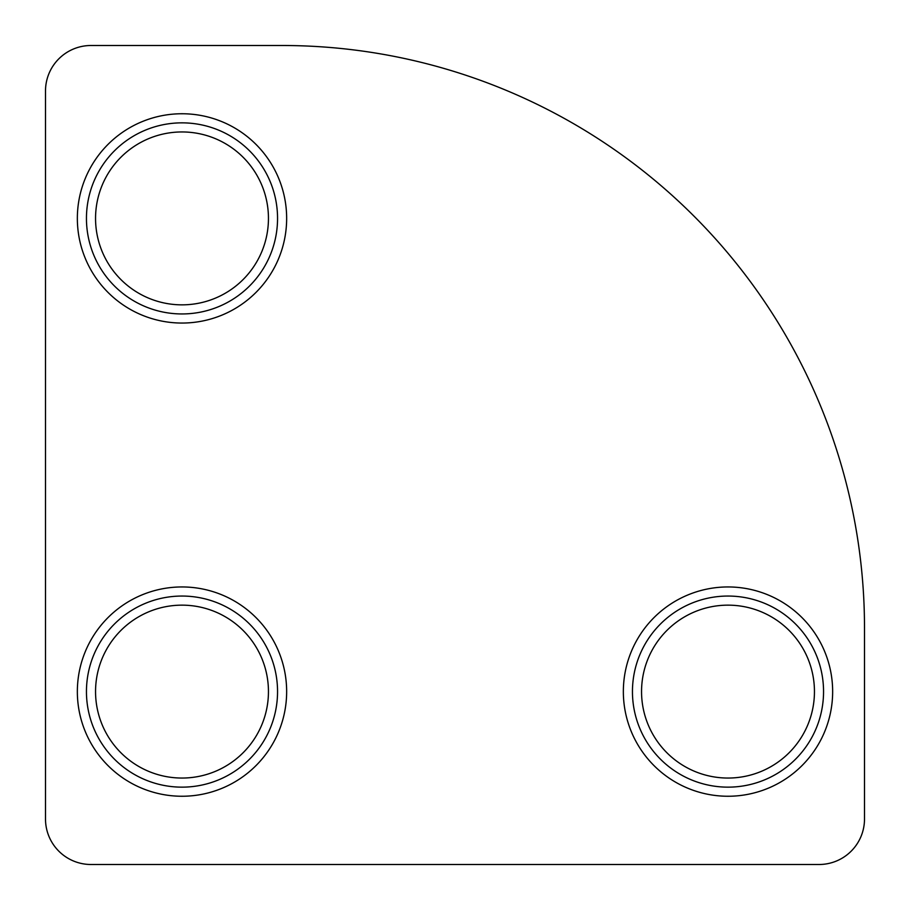 <?xml version="1.0" encoding="UTF-8"?>
<svg xmlns="http://www.w3.org/2000/svg" width="910" height="910" viewBox="0 0 910 910"><rect width="100%" height="100%" fill="white"/><g stroke="black" fill="none" stroke-linecap="round" stroke-linejoin="round"><path stroke-width="1.36" d="M182 586.95A104.65 104.65 0 0 1 286.65 691.6A104.65 104.65 0 0 1 182 796.25A104.65 104.65 0 0 1 77.35 691.6A104.65 104.65 0 0 1 182 586.95A104.65 104.65 0 0 0 77.35 691.6A104.65 104.65 0 0 0 182 796.25M182 113.75A104.65 104.65 0 0 1 286.65 218.4A104.65 104.65 0 0 1 182 323.05A104.65 104.65 0 0 1 77.35 218.4A104.65 104.65 0 0 1 182 113.75A104.65 104.65 0 0 0 77.35 218.4A104.65 104.65 0 0 0 182 323.05M728 586.95A104.65 104.65 0 0 1 832.65 691.6A104.65 104.65 0 0 1 728 796.25A104.65 104.65 0 0 1 623.35 691.6A104.65 104.65 0 0 1 728 586.95A104.65 104.65 0 0 0 623.35 691.6A104.65 104.65 0 0 0 728 796.25M728 778.05A86.45 86.45 0 0 1 641.55 691.6A86.45 86.45 0 0 1 728 605.15A86.45 86.45 0 0 1 814.45 691.6A86.45 86.45 0 0 1 728 778.05M182 304.85A86.45 86.45 0 0 1 95.55 218.4A86.45 86.45 0 0 1 182 131.95A86.45 86.45 0 0 1 268.45 218.4A86.45 86.45 0 0 1 182 304.85M182 605.15A86.45 86.45 0 0 0 95.55 691.6A86.45 86.45 0 0 0 182 778.05A86.45 86.45 0 0 0 268.45 691.6A86.45 86.45 0 0 0 182 605.15M282.1 45.5L91 45.5A45.5 45.5 0 0 0 45.5 91L45.5 819A45.5 45.5 0 0 0 91 864.5L819 864.5A45.5 45.5 0 0 0 864.5 819L864.5 627.9A582.4 582.4 0 0 0 282.1 45.5M182 787.15A95.55 95.55 0 0 0 277.55 691.6A95.55 95.55 0 0 0 182 596.05A95.55 95.55 0 0 0 86.45 691.6A95.55 95.55 0 0 0 182 787.15M182 313.95A95.55 95.55 0 0 0 277.55 218.4A95.55 95.55 0 0 0 182 122.85A95.55 95.55 0 0 0 86.45 218.4A95.55 95.55 0 0 0 182 313.95M728 787.15A95.55 95.55 0 0 0 823.55 691.6A95.55 95.55 0 0 0 728 596.05A95.55 95.55 0 0 0 632.45 691.6A95.55 95.55 0 0 0 728 787.15"/></g></svg>
